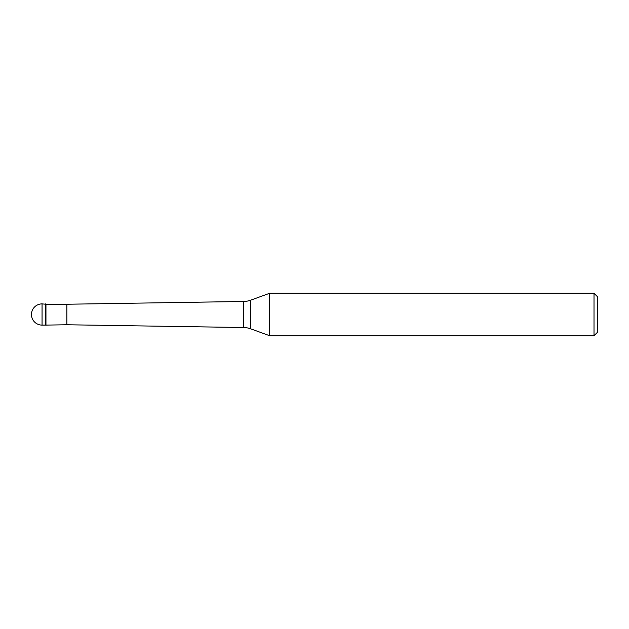 <?xml version="1.0" encoding="UTF-8"?>
<svg xmlns="http://www.w3.org/2000/svg" width="629" height="629" viewBox="0 0 629 629"><rect width="100%" height="100%" fill="white"/><g stroke="black" fill="none" stroke-linecap="round" stroke-linejoin="round"><path stroke-width="0.94" d="M45.956 304.239L42.064 303.886L42.064 325.114L45.602 325.114L45.602 303.886L45.602 325.114L66.831 324.761L66.831 304.239L45.956 304.239L45.956 324.761M42.064 325.114A10.614 10.614 0 0 1 31.45 314.5A10.614 10.614 0 0 1 42.064 303.886M66.831 324.761L243.738 327.536L243.738 301.464L66.831 304.239M243.738 327.536A21.229 21.229 0 0 1 250.664 328.818L269.652 335.729L594.012 335.729L594.012 293.271L269.652 293.271L269.652 335.729M243.738 301.464A21.229 21.229 0 0 0 250.664 300.182L250.664 328.818M269.652 293.271L250.664 300.182M594.012 335.729L597.55 332.191L597.55 296.809L594.012 293.271"/></g></svg>
